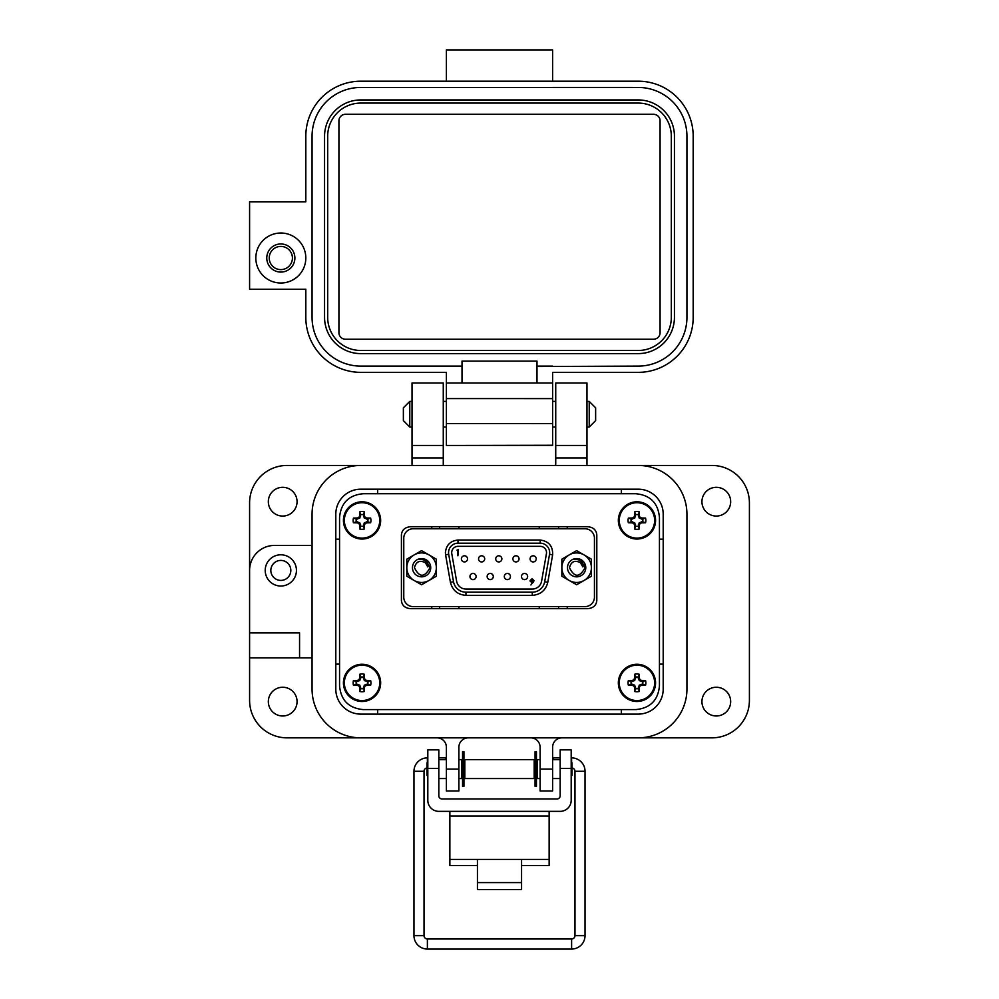 <?xml version="1.0" encoding="UTF-8"?>
<svg xmlns="http://www.w3.org/2000/svg" width="999" height="999" viewBox="0 0 999 999"><rect width="100%" height="100%" fill="white"/><g stroke="black" fill="none" stroke-linecap="round" stroke-linejoin="round"><path stroke-width="1.5" d="M701.935 701.61A14.373 14.373 0 0 0 716.308 715.983A14.373 14.373 0 0 0 730.669 701.61A14.373 14.373 0 0 0 716.308 687.25A14.373 14.373 0 0 0 701.935 701.61M268.331 701.61A14.373 14.373 0 0 0 282.692 715.983A14.373 14.373 0 0 0 297.065 701.61A14.373 14.373 0 0 0 282.692 687.25A14.373 14.373 0 0 0 268.331 701.61M268.331 501.685A14.373 14.373 0 0 0 282.692 516.058A14.373 14.373 0 0 0 297.065 501.685A14.373 14.373 0 0 0 282.692 487.312A14.373 14.373 0 0 0 268.331 501.685M701.935 501.685A14.373 14.373 0 0 0 716.308 516.058A14.373 14.373 0 0 0 730.669 501.685A14.373 14.373 0 0 0 716.308 487.312A14.373 14.373 0 0 0 701.935 501.685M296.441 570.404A15.622 15.622 0 0 1 280.819 586.026A15.622 15.622 0 0 1 265.21 570.404A15.622 15.622 0 0 1 280.819 554.795A15.622 15.622 0 0 1 296.441 570.404M555.731 445.454L555.731 382.967L586.975 382.967L586.975 445.454L555.731 445.454L555.731 465.447M412.025 445.454L412.025 382.967L443.269 382.967L443.269 445.454L412.025 445.454L412.025 465.447L360.801 465.447A48.739 48.739 0 0 0 312.063 514.173L312.063 545.417L274.575 545.417A24.987 24.987 0 0 0 249.588 570.404L249.588 502.934A37.487 37.487 0 0 1 287.075 465.447L711.925 465.447A37.487 37.487 0 0 1 749.412 502.934L749.412 700.361A37.487 37.487 0 0 1 711.925 737.849L561.975 737.849A9.378 9.378 0 0 0 552.609 747.227L552.609 790.958L540.109 790.958L540.109 769.093L552.609 769.093M290.821 570.404A10.002 10.002 0 0 1 280.819 580.407A10.002 10.002 0 0 1 270.829 570.404A10.002 10.002 0 0 1 280.819 560.414A10.002 10.002 0 0 1 290.821 570.404M446.391 769.093L458.891 769.093L458.891 790.958L446.391 790.958L446.391 747.227A9.378 9.378 0 0 0 437.025 737.849L287.075 737.849A37.487 37.487 0 0 1 249.588 700.361L249.588 570.404M586.975 445.454L586.975 465.447L638.199 465.447A48.739 48.739 0 0 1 686.937 514.173L686.937 689.123L686.937 514.173M249.588 657.879L312.063 657.879L312.063 689.123A48.739 48.739 0 0 0 360.801 737.849L638.199 737.849A48.739 48.739 0 0 0 686.937 689.123M458.891 769.093L458.891 747.227A9.378 9.378 0 0 1 468.256 737.849M530.744 737.849A9.378 9.378 0 0 1 540.109 747.227L540.109 769.093M443.269 465.447L443.269 457.942L412.025 457.942M249.588 632.891L299.563 632.891L299.563 657.879M443.269 445.454L443.269 457.942M377.672 709.59L377.672 714.11M621.341 714.11L621.341 709.59M663.199 664.123L659.44 664.123M638.199 489.185A24.987 24.987 0 0 1 663.199 514.173L663.199 689.123A24.987 24.987 0 0 1 638.199 714.11L360.801 714.11A24.987 24.987 0 0 1 335.801 689.123L335.801 514.173A24.987 24.987 0 0 1 360.801 489.185L638.199 489.185A24.987 24.987 0 0 1 663.199 514.173M339.56 664.123L335.801 664.123M663.199 539.173L659.44 539.173M621.341 489.185L621.341 493.718M377.672 489.185L377.672 493.718M335.801 539.173L339.56 539.173M312.063 514.173L312.063 689.123M521.565 865.596L549.138 865.596L549.138 811.363M449.862 811.363L449.862 865.596L477.435 865.596M549.138 859.402L521.565 859.402L521.565 889.61L477.435 889.61L477.435 859.402L449.862 859.402M438.836 768.468L427.809 768.468L427.809 749.862L438.836 749.862L438.836 795.803A3.147 3.147 0 0 0 441.983 798.963L557.017 798.963A3.147 3.147 0 0 0 560.164 795.803L560.164 749.862L571.191 749.862L571.191 768.468L560.164 768.468M427.809 768.468L427.809 800.336A11.026 11.026 0 0 0 438.836 811.363L560.164 811.363A11.026 11.026 0 0 0 571.191 800.336L571.191 768.468M464.822 759.64L464.822 778.546L534.178 778.546L534.178 759.64L464.822 759.64M540.109 778.546L537.337 778.546L537.337 759.64L540.109 759.64M458.891 759.64L461.663 759.64L461.663 778.546L458.891 778.546M571.191 776.211L572.015 775.399L572.015 762.786L571.191 761.975M427.809 761.975L426.985 762.786L426.985 775.399L427.809 776.211M463.936 751.797L463.936 786.388L462.549 786.388L462.549 751.797L463.936 751.797M536.451 751.797L536.451 786.388L535.064 786.388L535.064 751.797L536.451 751.797M409.777 427.035L403.371 420.616L403.371 407.804L409.777 401.398L409.777 427.035L412.025 427.035M586.975 427.035L589.223 427.035L589.223 401.398L586.975 401.398M589.223 427.035L595.629 420.616L595.629 407.804L589.223 401.398M427.385 762.387L427.385 757.866A13.412 13.412 0 0 0 413.973 771.278L413.973 935.638A13.412 13.412 0 0 0 427.385 949.05L427.385 938.985L571.615 938.985A3.359 3.359 0 0 0 574.974 935.638L574.974 771.278A3.359 3.359 0 0 0 572.015 767.944M426.985 767.944A3.359 3.359 0 0 0 424.026 771.278L424.026 935.638A3.359 3.359 0 0 0 427.385 938.985M445.679 759.64L445.829 757.866L438.836 757.866M427.385 949.05L571.615 949.05A13.412 13.412 0 0 0 585.027 935.638L585.027 771.278A13.412 13.412 0 0 0 571.615 757.866L571.191 757.866M464.822 761.213L463.936 761.051M462.549 760.813L461.663 760.651M560.164 757.866L553.171 757.866L553.321 759.64L552.609 757.954M537.337 760.651L536.451 760.813M535.064 761.051L534.178 761.213M255.831 258.017A24.987 24.987 0 0 1 280.819 233.017A24.987 24.987 0 0 1 305.819 258.017A24.987 24.987 0 0 1 280.819 283.004A24.987 24.987 0 0 1 255.831 258.017M280.819 243.956A14.061 14.061 0 0 0 266.77 258.017A14.061 14.061 0 0 0 280.819 272.078A14.061 14.061 0 0 0 294.88 258.017A14.061 14.061 0 0 0 280.819 243.956M345.479 114.298L653.521 114.298A6.556 6.556 0 0 1 660.077 120.867L660.077 332.679A6.556 6.556 0 0 1 653.521 339.235L345.479 339.235A6.556 6.556 0 0 1 338.923 332.679L338.923 120.867A6.556 6.556 0 0 1 345.479 114.298M638.199 103.072L360.801 103.072A33.117 33.117 0 0 0 327.684 136.176L327.684 317.37A33.117 33.117 0 0 0 360.801 350.487L638.199 350.487A33.117 33.117 0 0 0 671.316 317.37L671.316 136.176A33.117 33.117 0 0 0 638.199 103.072L552.609 103.072M324.563 317.37A36.239 36.239 0 0 0 360.801 353.609L638.199 353.609A36.239 36.239 0 0 0 674.437 317.37L674.437 136.176A36.239 36.239 0 0 0 638.199 99.937L360.801 99.937A36.239 36.239 0 0 0 324.563 136.176L324.563 317.37M638.199 99.937L552.609 99.937M552.609 366.109L536.987 366.109L536.987 361.101L462.013 361.101L462.013 382.967L536.987 382.967L536.987 366.521L638.199 366.109A48.739 48.739 0 0 0 686.937 317.37L686.937 136.176A48.739 48.739 0 0 0 638.199 87.45L360.801 87.45A48.739 48.739 0 0 0 312.063 136.176L312.063 317.37A48.739 48.739 0 0 0 360.801 366.109L462.013 366.109M638.199 87.45L552.609 87.437M446.391 382.967L446.391 372.352L360.801 372.352A54.982 54.982 0 0 1 305.819 317.37L305.819 289.248L249.588 289.248L249.588 201.786L305.819 201.786L305.819 136.176A54.982 54.982 0 0 1 360.801 81.194L638.199 81.194A54.982 54.982 0 0 1 693.181 136.176L693.181 317.37A54.982 54.982 0 0 1 638.199 372.352L552.609 372.352L552.609 382.967L446.391 382.967L446.391 445.454L552.609 445.454L552.609 435.202M446.391 423.576L552.609 423.588L552.609 382.967M552.609 423.588L552.609 445.454L457.33 445.454L552.609 445.267M446.391 81.194L446.391 49.95L552.609 49.95L552.609 81.194M280.819 246.416A11.588 11.588 0 0 1 292.42 258.017A11.588 11.588 0 0 1 280.819 269.605A11.588 11.588 0 0 1 269.231 258.017A11.588 11.588 0 0 1 280.819 246.416M339.56 517.332L339.56 685.963C340.946 700.336 348.826 708.204 363.199 709.59L635.801 709.59C650.174 708.204 658.054 700.336 659.44 685.963L659.44 517.332C658.054 502.959 650.174 495.092 635.801 493.718L363.199 493.718C348.826 495.092 340.946 502.959 339.56 517.332L339.56 685.963M431.743 526.723L431.743 528.771M431.743 606.618L431.743 608.666M567.257 608.666L567.257 606.618M567.257 528.771L567.257 526.723M585.764 567.22L584.69 564.098M363.199 709.59L635.801 709.59M659.44 685.963L659.44 517.332M635.801 493.718L363.199 493.718M596.803 600.574L596.803 534.815C596.266 529.895 593.194 527.197 587.574 526.723L410.639 526.723C405.032 527.197 401.948 529.895 401.411 534.815L401.411 600.574C401.948 605.494 405.032 608.191 410.639 608.666L587.574 608.666C593.194 608.191 596.266 605.494 596.803 600.574M439.622 526.723L439.622 528.771M439.622 606.618L439.622 608.666M558.591 608.666L558.591 606.618M558.591 528.771L558.591 526.723M458.928 526.723L458.928 528.771M458.928 606.618L458.928 608.666M539.285 608.666L539.285 606.618M539.285 528.771L539.285 526.723M448.688 554.283A9.453 9.453 0 0 1 457.992 543.194L540.222 543.194A9.453 9.453 0 0 1 549.537 554.283L544.68 581.78A12.6 12.6 0 0 1 532.267 592.195L465.946 592.195A12.6 12.6 0 0 1 453.534 581.78L448.688 554.283L445.579 554.832L450.424 582.33C452.497 590.359 457.667 594.705 465.946 595.354L532.267 595.354C540.546 594.705 545.716 590.359 547.789 582.33L552.634 554.832C552.959 546.153 548.826 541.221 540.222 540.034L457.992 540.034C450.399 540.846 446.191 545.042 445.392 552.647L445.579 554.832M451.698 552.647A6.306 6.306 0 0 1 457.992 546.341L540.222 546.341A6.306 6.306 0 0 1 546.428 553.746L541.583 581.231A9.453 9.453 0 0 1 532.267 589.048L465.946 589.048A9.453 9.453 0 0 1 456.63 581.231L451.785 553.746A6.306 6.306 0 0 1 451.698 552.647M521.478 576.523A3.072 3.072 0 0 1 524.562 573.451A3.072 3.072 0 0 1 527.634 576.523A3.072 3.072 0 0 1 524.562 579.595A3.072 3.072 0 0 1 521.478 576.523M504.308 576.523A3.072 3.072 0 0 1 507.38 573.451A3.072 3.072 0 0 1 510.452 576.523A3.072 3.072 0 0 1 507.38 579.595A3.072 3.072 0 0 1 504.308 576.523M487.137 576.523A3.072 3.072 0 0 1 490.209 573.451A3.072 3.072 0 0 1 493.281 576.523A3.072 3.072 0 0 1 490.209 579.595A3.072 3.072 0 0 1 487.137 576.523M469.955 576.523A3.072 3.072 0 0 1 473.026 573.451A3.072 3.072 0 0 1 476.098 576.523A3.072 3.072 0 0 1 473.026 579.595A3.072 3.072 0 0 1 469.955 576.523M461.376 558.866A3.072 3.072 0 0 1 464.448 555.794A3.072 3.072 0 0 1 467.52 558.866A3.072 3.072 0 0 1 464.448 561.938A3.072 3.072 0 0 1 461.376 558.866M478.546 558.866A3.072 3.072 0 0 1 481.618 555.794A3.072 3.072 0 0 1 484.69 558.866A3.072 3.072 0 0 1 481.618 561.938A3.072 3.072 0 0 1 478.546 558.866M495.716 558.866A3.072 3.072 0 0 1 498.788 555.794A3.072 3.072 0 0 1 501.86 558.866A3.072 3.072 0 0 1 498.788 561.938A3.072 3.072 0 0 1 495.716 558.866M512.899 558.866A3.072 3.072 0 0 1 515.971 555.794A3.072 3.072 0 0 1 519.043 558.866A3.072 3.072 0 0 1 515.971 561.938A3.072 3.072 0 0 1 512.899 558.866M530.069 558.866A3.072 3.072 0 0 1 533.141 555.794A3.072 3.072 0 0 1 536.213 558.866A3.072 3.072 0 0 1 533.141 561.938A3.072 3.072 0 0 1 530.069 558.866M413.236 528.771L584.989 528.771A9.453 9.453 0 0 1 594.442 538.224L594.442 597.165A9.453 9.453 0 0 1 584.989 606.618L413.236 606.618A9.453 9.453 0 0 1 403.771 597.165L403.771 538.224A9.453 9.453 0 0 1 413.236 528.771M530.919 584.952L534.003 580.619L532.067 578.708L530.082 580.619L532.654 582.417L530.919 584.952M458.441 549.562L456.93 550.199L457.892 550.199L457.892 555.794L458.441 549.562M532.654 582.417L531.268 582.33M530.257 581.406L532.067 578.708M534.003 580.619L533.279 582.454M533.416 580.332L533.379 580.993M530.719 580.993L532.042 579.345L533.441 580.581L532.092 581.83L530.644 580.581L532.042 579.345M582.055 564.56L582.854 566.92L580.431 562.712C574.787 559.877 571.141 561.538 569.48 567.694C574.45 577.734 579.632 577.734 585.039 567.694L580.894 559.964A8.829 8.829 0 0 0 574.1 559.24L576.635 558.866L580.894 559.964A8.829 8.829 0 0 0 576.386 558.878M567.494 567.694A9.141 9.141 0 0 0 576.635 576.835A9.141 9.141 0 0 0 585.776 567.694A9.141 9.141 0 0 0 576.635 558.553A9.141 9.141 0 0 0 567.494 567.694M561.863 567.694A14.773 14.773 0 0 1 584.015 554.895L591.408 559.165L591.408 567.694A14.773 14.773 0 0 1 569.243 580.481A14.773 14.773 0 0 1 561.863 567.694L561.863 559.165L569.243 554.895L576.635 550.636L584.015 554.895A14.773 14.773 0 0 1 591.408 567.694L591.408 576.223L576.635 584.752L561.863 576.223L561.863 567.694M582.854 566.92C582.442 561.638 579.532 559.078 574.1 559.24M427.01 564.56L427.797 566.92L425.374 562.712C419.73 559.877 416.084 561.538 414.435 567.694C419.405 577.734 424.587 577.734 429.982 567.694L425.836 559.964A8.829 8.829 0 0 0 419.043 559.24L421.578 558.866L425.836 559.964A8.829 8.829 0 0 0 421.328 558.878M412.45 567.694A9.141 9.141 0 0 0 421.578 576.835A9.141 9.141 0 0 0 430.719 567.694A9.141 9.141 0 0 0 421.578 558.553A9.141 9.141 0 0 0 412.45 567.694M406.805 567.694A14.773 14.773 0 0 1 428.971 554.895L436.351 559.165L436.351 567.694A14.773 14.773 0 0 1 414.198 580.481A14.773 14.773 0 0 1 406.805 567.694L406.805 559.165L414.198 554.895L421.578 550.636L428.971 554.895A14.773 14.773 0 0 1 436.351 567.694L436.351 576.223L421.578 584.752L406.805 576.223L406.805 567.694M427.797 566.92C427.397 561.638 424.475 559.078 419.043 559.24M363.424 526.173L364.31 522.702L367.794 521.803A5.919 5.919 0 0 0 367.794 519.055L364.31 518.156L363.424 514.672A5.919 5.919 0 0 0 360.676 514.672L359.777 518.156L356.293 519.055A5.919 5.919 0 0 0 356.293 521.803L359.777 522.702L360.676 526.173A5.919 5.919 0 0 0 363.424 526.173L364.398 529.008A26.985 2.348 -90 0 0 364.485 525.074A26.936 2.348 -67.5 0 0 365.135 523.526A26.936 2.348 -22.5 0 0 366.695 522.864A26.985 2.348 0 0 0 370.629 522.777A8.904 8.904 0 0 0 370.629 518.081A26.985 2.348 180 0 0 366.695 517.994A26.936 2.348 -157.5 0 0 365.135 517.332A26.936 2.348 -112.5 0 0 364.485 515.784A26.985 2.348 -90 0 0 364.398 511.838A8.904 8.904 0 0 0 359.702 511.838A26.985 2.348 90 0 0 359.615 515.784A26.936 2.348 112.5 0 0 358.953 517.332A26.936 2.348 157.5 0 0 357.405 517.994A26.985 2.348 180 0 0 353.459 518.081A8.904 8.904 0 0 0 353.459 522.777A26.985 2.348 0 0 0 357.405 522.864A26.936 2.348 22.5 0 0 358.953 523.526A26.936 2.348 67.5 0 0 359.615 525.074A26.985 2.348 90 0 0 359.702 529.008A8.904 8.904 0 0 0 364.398 529.008M367.794 519.055L370.629 518.081M380.656 520.429A18.606 18.606 0 0 0 362.05 501.81A18.606 18.606 0 0 0 343.431 520.429A18.606 18.606 0 0 0 362.05 539.035A18.606 18.606 0 0 0 380.656 520.429M362.05 538.111A17.682 17.682 0 0 0 379.732 520.429A17.682 17.682 0 0 0 362.05 502.734A17.682 17.682 0 0 0 344.355 520.429A17.682 17.682 0 0 0 362.05 538.111M363.424 514.672L364.398 511.838M360.676 514.672L359.702 511.838M363.424 515.996L364.485 515.784M364.31 518.156L365.135 517.332M366.483 519.055L366.695 517.994M367.794 521.803L370.629 522.777M366.483 521.803L366.695 522.864M364.31 522.702L365.135 523.526M363.424 524.862L364.485 525.074M360.676 526.173L359.702 529.008M360.676 524.862L359.615 525.074M359.777 522.702L358.953 523.526M357.617 521.803L357.405 522.864M356.293 521.803L353.459 522.777M356.293 519.055L353.459 518.081M357.617 519.055L357.405 517.994M359.777 518.156L358.953 517.332M360.676 515.996L359.615 515.784M363.424 688.623L364.31 685.139L367.794 684.253A5.919 5.919 0 0 0 367.794 681.493L364.31 680.606L363.424 677.122A5.919 5.919 0 0 0 360.676 677.122L359.777 680.606L356.293 681.493A5.919 5.919 0 0 0 356.293 684.253L359.777 685.139L360.676 688.623A5.919 5.919 0 0 0 363.424 688.623L364.398 691.458A26.985 2.348 -90 0 0 364.485 687.512A26.936 2.348 -67.5 0 0 365.135 685.963A26.936 2.348 -22.5 0 0 366.695 685.314A26.985 2.348 0 0 0 370.629 685.227A8.904 8.904 0 0 0 370.629 680.519A26.985 2.348 180 0 0 366.695 680.431A26.936 2.348 -157.5 0 0 365.135 679.782A26.936 2.348 -112.5 0 0 364.485 678.234A26.985 2.348 -90 0 0 364.398 674.288A8.904 8.904 0 0 0 359.702 674.288A26.985 2.348 90 0 0 359.615 678.234A26.936 2.348 112.5 0 0 358.953 679.782A26.936 2.348 157.5 0 0 357.405 680.431A26.985 2.348 180 0 0 353.459 680.519A8.904 8.904 0 0 0 353.459 685.227A26.985 2.348 0 0 0 357.405 685.314A26.936 2.348 22.5 0 0 358.953 685.963A26.936 2.348 67.5 0 0 359.615 687.512A26.985 2.348 90 0 0 359.702 691.458A8.904 8.904 0 0 0 364.398 691.458M367.794 681.493L370.629 680.519M380.656 682.866A18.606 18.606 0 0 0 362.05 664.26A18.606 18.606 0 0 0 343.431 682.866A18.606 18.606 0 0 0 362.05 701.485A18.606 18.606 0 0 0 380.656 682.866M362.05 700.561A17.682 17.682 0 0 0 379.732 682.866A17.682 17.682 0 0 0 362.05 665.184A17.682 17.682 0 0 0 344.355 682.866A17.682 17.682 0 0 0 362.05 700.561M363.424 677.122L364.398 674.288M360.676 677.122L359.702 674.288M363.424 678.446L364.485 678.234M364.31 680.606L365.135 679.782M366.483 681.493L366.695 680.431M367.794 684.253L370.629 685.227M366.483 684.253L366.695 685.314M364.31 685.139L365.135 685.963M363.424 687.3L364.485 687.512M360.676 688.623L359.702 691.458M360.676 687.3L359.615 687.512M359.777 685.139L358.953 685.963M357.617 684.253L357.405 685.314M356.293 684.253L353.459 685.227M356.293 681.493L353.459 680.519M357.617 681.493L357.405 680.431M359.777 680.606L358.953 679.782M360.676 678.446L359.615 678.234M638.324 526.173L639.223 522.702L642.707 521.803A5.919 5.919 0 0 0 642.707 519.055L639.223 518.156L638.324 514.672A5.919 5.919 0 0 0 635.576 514.672L634.69 518.156L631.206 519.055A5.919 5.919 0 0 0 631.206 521.803L634.69 522.702L635.576 526.173A5.919 5.919 0 0 0 638.324 526.173L639.298 529.008A26.985 2.348 -90 0 0 639.385 525.074A26.936 2.348 -67.5 0 0 640.047 523.526A26.936 2.348 -22.5 0 0 641.595 522.864A26.985 2.348 0 0 0 645.541 522.777A8.904 8.904 0 0 0 645.541 518.081A26.985 2.348 180 0 0 641.595 517.994A26.936 2.348 -157.5 0 0 640.047 517.332A26.936 2.348 -112.5 0 0 639.385 515.784A26.985 2.348 -90 0 0 639.298 511.838A8.904 8.904 0 0 0 634.602 511.838A26.985 2.348 90 0 0 634.515 515.784A26.936 2.348 112.5 0 0 633.865 517.332A26.936 2.348 157.5 0 0 632.305 517.994A26.985 2.348 180 0 0 628.371 518.081A8.904 8.904 0 0 0 628.371 522.777A26.985 2.348 0 0 0 632.305 522.864A26.936 2.348 22.5 0 0 633.865 523.526A26.936 2.348 67.5 0 0 634.515 525.074A26.985 2.348 90 0 0 634.602 529.008A8.904 8.904 0 0 0 639.298 529.008M642.707 519.055L645.541 518.081M655.569 520.429A18.606 18.606 0 0 0 636.95 501.81A18.606 18.606 0 0 0 618.344 520.429A18.606 18.606 0 0 0 636.95 539.035A18.606 18.606 0 0 0 655.569 520.429M636.95 538.111A17.682 17.682 0 0 0 654.645 520.429A17.682 17.682 0 0 0 636.95 502.734A17.682 17.682 0 0 0 619.268 520.429A17.682 17.682 0 0 0 636.95 538.111M638.324 514.672L639.298 511.838M635.576 514.672L634.602 511.838M638.324 515.996L639.385 515.784M639.223 518.156L640.047 517.332M641.383 519.055L641.595 517.994M642.707 521.803L645.541 522.777M641.383 521.803L641.595 522.864M639.223 522.702L640.047 523.526M638.324 524.862L639.385 525.074M635.576 526.173L634.602 529.008M635.576 524.862L634.515 525.074M634.69 522.702L633.865 523.526M632.517 521.803L632.305 522.864M631.206 521.803L628.371 522.777M631.206 519.055L628.371 518.081M632.517 519.055L632.305 517.994M634.69 518.156L633.865 517.332M635.576 515.996L634.515 515.784M638.324 688.623L639.223 685.139L642.707 684.253A5.919 5.919 0 0 0 642.707 681.493L639.223 680.606L638.324 677.122A5.919 5.919 0 0 0 635.576 677.122L634.69 680.606L631.206 681.493A5.919 5.919 0 0 0 631.206 684.253L634.69 685.139L635.576 688.623A5.919 5.919 0 0 0 638.324 688.623L639.298 691.458A26.985 2.348 -90 0 0 639.385 687.512A26.936 2.348 -67.5 0 0 640.047 685.963A26.936 2.348 -22.5 0 0 641.595 685.314A26.985 2.348 0 0 0 645.541 685.227A8.904 8.904 0 0 0 645.541 680.519A26.985 2.348 180 0 0 641.595 680.431A26.936 2.348 -157.5 0 0 640.047 679.782A26.936 2.348 -112.5 0 0 639.385 678.234A26.985 2.348 -90 0 0 639.298 674.288A8.904 8.904 0 0 0 634.602 674.288A26.985 2.348 90 0 0 634.515 678.234A26.936 2.348 112.5 0 0 633.865 679.782A26.936 2.348 157.5 0 0 632.305 680.431A26.985 2.348 180 0 0 628.371 680.519A8.904 8.904 0 0 0 628.371 685.227A26.985 2.348 0 0 0 632.305 685.314A26.936 2.348 22.5 0 0 633.865 685.963A26.936 2.348 67.5 0 0 634.515 687.512A26.985 2.348 90 0 0 634.602 691.458A8.904 8.904 0 0 0 639.298 691.458M642.707 681.493L645.541 680.519M655.569 682.866A18.606 18.606 0 0 0 636.95 664.26A18.606 18.606 0 0 0 618.344 682.866A18.606 18.606 0 0 0 636.95 701.485A18.606 18.606 0 0 0 655.569 682.866M636.95 700.561A17.682 17.682 0 0 0 654.645 682.866A17.682 17.682 0 0 0 636.95 665.184A17.682 17.682 0 0 0 619.268 682.866A17.682 17.682 0 0 0 636.95 700.561M638.324 677.122L639.298 674.288M635.576 677.122L634.602 674.288M638.324 678.446L639.385 678.234M639.223 680.606L640.047 679.782M641.383 681.493L641.595 680.431M642.707 684.253L645.541 685.227M641.383 684.253L641.595 685.314M639.223 685.139L640.047 685.963M638.324 687.3L639.385 687.512M635.576 688.623L634.602 691.458M635.576 687.3L634.515 687.512M634.69 685.139L633.865 685.963M632.517 684.253L632.305 685.314M631.206 684.253L628.371 685.227M631.206 681.493L628.371 680.519M632.517 681.493L632.305 680.431M634.69 680.606L633.865 679.782M635.576 678.446L634.515 678.234M586.975 457.942L555.731 457.942M477.435 859.402L521.565 859.402M549.138 816.008L449.862 816.008M477.435 882.579L521.565 882.579M424.026 771.278L413.973 771.278M413.973 935.638L424.026 935.638M571.615 949.05L571.615 938.985M585.027 935.638L574.974 935.638M585.027 771.278L574.974 771.278M571.615 757.866L571.615 762.387M446.391 398.589L552.609 398.601M446.391 445.454L457.33 445.454L446.391 445.454M544.68 581.78L547.789 582.33M532.267 595.354L532.267 592.195M465.946 595.354L465.946 592.195M450.424 582.33L453.534 581.78M457.992 540.034L457.992 543.194M540.222 540.034L540.222 543.194M552.634 554.832L549.537 554.283M362.05 501.81A18.606 18.606 0 0 0 343.431 520.429A18.606 18.606 0 0 0 362.05 539.035M362.05 664.26A18.606 18.606 0 0 0 343.431 682.866A18.606 18.606 0 0 0 362.05 701.485M636.95 501.81A18.606 18.606 0 0 0 618.344 520.429A18.606 18.606 0 0 0 636.95 539.035M636.95 664.26A18.606 18.606 0 0 0 618.344 682.866A18.606 18.606 0 0 0 636.95 701.485M534.178 762.786L535.064 762.786M536.451 762.786L537.337 762.786M461.663 762.786L462.549 762.786M463.936 762.786L464.822 762.786M552.609 759.64L560.164 759.64M438.836 759.64L446.391 759.64M534.178 775.399L535.064 775.399M536.451 775.399L537.337 775.399M461.663 775.399L462.549 775.399M463.936 775.399L464.822 775.399M552.609 778.546L560.164 778.546M438.836 778.546L446.391 778.546M409.777 401.398L412.025 401.398M443.269 401.398L446.391 401.398M552.609 401.398L555.731 401.398M443.269 427.035L446.391 427.035M552.609 427.035L555.731 427.035"/></g></svg>
